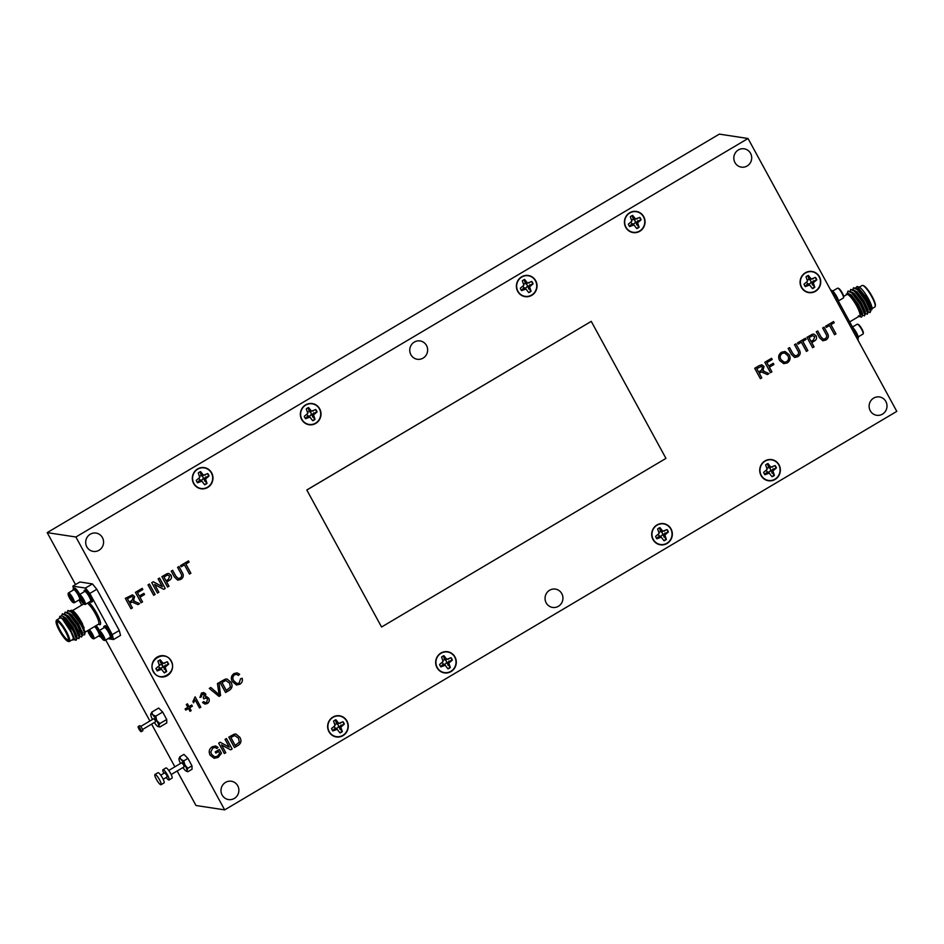<?xml version="1.0" encoding="UTF-8"?>
<svg xmlns="http://www.w3.org/2000/svg" width="944" height="944" viewBox="0 0 944 944"><rect width="100%" height="100%" fill="white"/><g stroke="black" fill="none" stroke-linecap="round" stroke-linejoin="round"><path stroke-width="1.42" d="M852.491 327.013L857.199 324.217A5.711 1.192 59.3 0 1 857.494 324.205L858.226 324.417A5.133 1.074 59.3 0 1 860.916 327.332A5.133 1.074 59.3 0 1 863.347 333.043L863.182 333.798A5.711 1.192 59.3 0 1 863.028 334.046L858.202 336.902M857.494 324.205A5.711 1.192 59.3 0 1 860.468 327.45A5.711 1.192 59.3 0 1 863.182 333.798M854.296 329.314A5.711 1.192 59.3 0 1 855.193 330.577A5.711 1.192 59.3 0 1 857.164 334.152M852.68 327.379A6.903 1.451 59.3 0 1 855.028 330.376A6.903 1.451 59.3 0 1 858.108 338.341L857.978 338.412M861.506 314.47L864.492 315.874L865.141 314.423L860.562 303.85L852.066 292.675L848.125 291.047M864.492 315.874L864.798 314.623L860.22 304.051L851.712 292.876L847.936 291.13L847.323 293.124M867.064 311.178L870.049 312.582L870.698 311.131L866.12 300.558L857.612 289.383L853.683 287.743M870.049 312.582L870.356 311.331L865.778 300.758L857.27 289.584L853.494 287.826L852.88 289.548M864.279 312.818L867.265 314.234L867.925 312.771L863.347 302.198L854.839 291.023L850.898 289.395M867.265 314.234L867.571 312.983L862.993 302.41L854.497 291.236L850.709 289.478L850.096 291.189M872.044 308.629L874.84 306.977A12.484 2.62 -120.7 0 0 875.182 306.434A12.484 2.62 -120.7 0 0 871.772 296.735A12.484 2.62 -120.7 0 0 862.733 285.454A12.484 2.62 -120.7 0 0 862.108 285.489L859.311 287.153M870.639 310.01L871.831 309.679L867.902 299.331L857.117 286.492L855.665 287.908M857.187 286.516L858.957 287.011A13.086 2.738 59.3 0 1 868.433 298.835A13.086 2.738 59.3 0 1 871.996 308.995L871.831 309.679M843.688 296.416L846.898 294.504A12.484 2.62 59.3 0 1 856.574 305.75A12.484 2.62 59.3 0 1 859.642 315.98L849.694 321.88M858.356 315.851L859.901 316.523A13.086 2.738 -120.7 0 0 856.727 305.773A13.086 2.738 -120.7 0 0 846.249 294.552A13.086 2.738 -120.7 0 0 846.202 294.917M846.367 294.068L848.573 293.608L857.943 305.266L862.356 315.886L861.412 317.137L859.901 316.523M862.733 285.454L863.512 285.666A11.894 2.49 59.3 0 1 872.114 296.416A11.894 2.49 59.3 0 1 875.359 305.655L875.182 306.434M838.673 301.679A6.903 1.451 -120.7 0 0 837.871 298.906A6.903 1.451 -120.7 0 0 834.331 292.852A6.903 1.451 -120.7 0 0 831.428 290.433L831.428 290.433M838.555 300.865L843.37 297.997A5.711 1.192 -120.7 0 0 843.523 297.761A5.711 1.192 -120.7 0 0 842.886 295.201A5.711 1.192 -120.7 0 0 837.835 288.168A5.711 1.192 -120.7 0 0 837.552 288.18L832.726 291.047M843.523 297.761L843.7 297.006A5.133 1.074 -120.7 0 0 843.122 294.705A5.133 1.074 -120.7 0 0 838.579 288.368L837.835 288.168M342.743 721.9A6.761 6.514 -81.3 0 1 343.97 724.154L338.861 726.786L342.011 731.388A6.761 6.514 -81.3 0 1 339.852 732.686M337.138 729.311L335.816 728.591L334.082 729.122L332.807 730.774A6.761 6.514 -81.3 0 1 331.568 728.52A6.95 6.691 98.7 0 0 332.866 730.939L337.138 729.311L339.982 732.922A6.95 6.691 98.7 0 0 342.318 731.541L340.808 727.14L344.312 724.142A6.95 6.691 98.7 0 0 343.002 721.747L338.743 723.364L335.899 719.753A6.95 6.691 98.7 0 0 333.562 721.133L335.073 725.535L331.556 728.532M334.955 724.496A2.183 2.1 -81.3 0 1 338.2 725.016A2.183 2.1 -81.3 0 1 337.397 727.989A2.183 2.1 -81.3 0 1 334.306 726.55M329.173 731.529A10.419 10.042 -81.3 0 1 333.02 717.322A10.419 10.042 -81.3 0 1 346.696 721.145A10.419 10.042 -81.3 0 1 342.861 735.352A10.419 10.042 -81.3 0 1 329.173 731.529M450.772 657.85A6.761 6.514 -81.3 0 1 451.987 660.104L446.89 662.735L450.028 667.337A6.761 6.514 -81.3 0 1 447.881 668.635M445.155 665.272L443.833 664.541L442.111 665.083L440.836 666.724A6.761 6.514 -81.3 0 1 439.597 664.47A6.95 6.691 98.7 0 0 440.895 666.889L445.155 665.272L447.999 668.871A6.95 6.691 98.7 0 0 450.335 667.491L448.825 663.089L452.341 660.104A6.95 6.691 98.7 0 0 451.031 657.697L446.76 659.313L443.916 655.702A6.95 6.691 98.7 0 0 441.58 657.095L443.09 661.484L439.585 664.482M442.972 660.458A2.183 2.1 -81.3 0 1 446.229 660.965A2.183 2.1 -81.3 0 1 445.415 663.939A2.183 2.1 -81.3 0 1 442.323 662.511M437.202 667.491A10.419 10.042 -81.3 0 1 441.037 653.272A10.419 10.042 -81.3 0 1 454.725 657.095A10.419 10.042 -81.3 0 1 450.878 671.314A10.419 10.042 -81.3 0 1 437.202 667.491M666.806 529.749A6.761 6.514 -81.3 0 1 668.033 532.015L662.924 534.634L666.075 539.248A6.761 6.514 -81.3 0 1 663.915 540.546M661.201 537.171L659.88 536.452L658.145 536.983L656.871 538.623A6.761 6.514 -81.3 0 1 655.632 536.381A6.95 6.691 98.7 0 0 656.93 538.788L661.201 537.171L664.045 540.782A6.95 6.691 98.7 0 0 666.381 539.39L664.871 535L668.376 532.003A6.95 6.691 98.7 0 0 667.066 529.596L662.806 531.212L659.962 527.613A6.95 6.691 98.7 0 0 657.626 528.994L659.136 533.395L655.62 536.381M659.018 532.357A2.183 2.1 -81.3 0 1 662.263 532.864A2.183 2.1 -81.3 0 1 661.461 535.85A2.183 2.1 -81.3 0 1 658.369 534.41M653.236 539.39A10.419 10.042 -81.3 0 1 657.083 525.171A10.419 10.042 -81.3 0 1 670.759 529.006A10.419 10.042 -81.3 0 1 666.924 543.213A10.419 10.042 -81.3 0 1 653.236 539.39M774.835 465.711A6.761 6.514 -81.3 0 1 776.051 467.964L770.953 470.596L774.092 475.198A6.761 6.514 -81.3 0 1 771.932 476.496M769.218 473.121L767.897 472.401L766.174 472.932L764.888 474.584A6.761 6.514 -81.3 0 1 763.661 472.33A6.95 6.691 98.7 0 0 764.959 474.749L769.218 473.121L772.062 476.732A6.95 6.691 98.7 0 0 774.399 475.351L772.888 470.95L776.405 467.953A6.95 6.691 98.7 0 0 775.095 465.557L770.823 467.174L767.979 463.563A6.95 6.691 98.7 0 0 765.643 464.944L767.153 469.345L763.649 472.342M767.035 468.307A2.183 2.1 -81.3 0 1 770.28 468.826A2.183 2.1 -81.3 0 1 769.478 471.799A2.183 2.1 -81.3 0 1 766.386 470.36M761.265 475.339A10.419 10.042 -81.3 0 1 765.1 461.132A10.419 10.042 -81.3 0 1 778.788 464.955A10.419 10.042 -81.3 0 1 774.941 479.163A10.419 10.042 -81.3 0 1 761.265 475.339M816.23 278.563A6.95 6.691 98.7 0 0 815.463 277.43L811.203 279.046L808.347 275.436A6.95 6.691 98.7 0 0 806.011 276.816L807.521 281.218L804.017 284.215A6.95 6.691 98.7 0 0 805.326 286.622L809.586 284.994L812.442 288.604A6.95 6.691 98.7 0 0 814.778 287.224L813.256 282.822L816.772 279.825A6.95 6.691 98.7 0 0 816.23 278.563M815.203 277.583A6.761 6.514 -81.3 0 1 816.418 279.837L811.321 282.468L814.46 287.07A6.761 6.514 -81.3 0 1 812.312 288.368M801.633 287.212A10.419 10.042 -81.3 0 1 805.48 273.005A10.419 10.042 -81.3 0 1 819.156 276.828A10.419 10.042 -81.3 0 1 815.309 291.047A10.419 10.042 -81.3 0 1 801.633 287.212M809.586 284.994L808.265 284.274L806.542 284.817L805.267 286.457A6.761 6.514 -81.3 0 1 804.028 284.203M806.754 282.244A2.183 2.1 98.7 0 0 809.846 283.672A2.183 2.1 98.7 0 0 810.66 280.698A2.183 2.1 98.7 0 0 807.403 280.179M639.525 217.545A6.761 6.514 -81.3 0 1 640.752 219.81L635.642 222.43L638.793 227.044A6.761 6.514 -81.3 0 1 636.634 228.342M633.92 224.967L632.598 224.247L630.863 224.778L629.589 226.418A6.761 6.514 -81.3 0 1 628.35 224.176A6.95 6.691 98.7 0 0 629.648 226.584L633.92 224.967L636.763 228.578A6.95 6.691 98.7 0 0 639.1 227.185L637.589 222.796L641.106 219.799A6.95 6.691 98.7 0 0 639.784 217.391L635.524 219.008L632.681 215.409A6.95 6.691 98.7 0 0 630.344 216.79L631.855 221.191L628.338 224.176M631.737 220.153A2.183 2.1 -81.3 0 1 634.982 220.66A2.183 2.1 -81.3 0 1 634.179 223.634A2.183 2.1 -81.3 0 1 631.088 222.206M625.955 227.185A10.419 10.042 -81.3 0 1 629.801 212.966A10.419 10.042 -81.3 0 1 643.478 216.79A10.419 10.042 -81.3 0 1 639.643 231.009A10.419 10.042 -81.3 0 1 625.955 227.185M531.507 281.595A6.761 6.514 -81.3 0 1 532.723 283.849L527.625 286.48L530.776 291.094A6.761 6.514 -81.3 0 1 528.616 292.392M525.891 289.017L524.581 288.286L522.846 288.829L521.572 290.469A6.761 6.514 -81.3 0 1 520.333 288.215A6.95 6.691 98.7 0 0 521.631 290.634L525.891 289.017L528.746 292.616A6.95 6.691 98.7 0 0 531.083 291.236L529.56 286.834L533.077 283.849A6.95 6.691 98.7 0 0 531.767 281.442L527.507 283.058L524.652 279.448A6.95 6.691 98.7 0 0 522.315 280.84L523.837 285.23L520.321 288.227M523.719 284.203A2.183 2.1 -81.3 0 1 526.964 284.71A2.183 2.1 -81.3 0 1 526.162 287.684A2.183 2.1 -81.3 0 1 523.07 286.256M517.937 291.236A10.419 10.042 -81.3 0 1 521.784 277.017A10.419 10.042 -81.3 0 1 535.46 280.84A10.419 10.042 -81.3 0 1 531.614 295.059A10.419 10.042 -81.3 0 1 517.937 291.236M315.473 409.684A6.761 6.514 -81.3 0 1 316.688 411.95L311.591 414.569L314.73 419.183A6.761 6.514 -81.3 0 1 312.57 420.481M309.856 417.106L308.535 416.387L306.8 416.918L305.526 418.558A6.761 6.514 -81.3 0 1 304.287 416.316A6.95 6.691 98.7 0 0 305.596 418.723L309.856 417.106L312.7 420.717A6.95 6.691 98.7 0 0 315.036 419.325L313.526 414.935L317.042 411.938A6.95 6.691 98.7 0 0 315.721 409.531L311.461 411.159L308.617 407.548A6.95 6.691 98.7 0 0 306.281 408.929L307.791 413.33L304.275 416.328M307.673 412.292A2.183 2.1 -81.3 0 1 310.918 412.799A2.183 2.1 -81.3 0 1 310.116 415.785A2.183 2.1 -81.3 0 1 307.024 414.345M301.903 419.325A10.419 10.042 -81.3 0 1 305.738 405.106A10.419 10.042 -81.3 0 1 319.426 408.941A10.419 10.042 -81.3 0 1 315.579 423.148A10.419 10.042 -81.3 0 1 301.903 419.325M207.444 473.735A6.761 6.514 -81.3 0 1 208.671 476L203.562 478.62L206.712 483.234A6.761 6.514 -81.3 0 1 204.553 484.532M201.827 481.157L204.683 484.768A6.95 6.691 98.7 0 0 207.019 483.375L205.509 478.986L209.013 475.988A6.95 6.691 98.7 0 0 207.704 473.581L203.444 475.198L200.588 471.599A6.95 6.691 98.7 0 0 198.252 472.979L199.774 477.381L196.258 480.366A6.95 6.691 98.7 0 0 197.567 482.773L201.827 481.157L200.517 480.437L198.783 480.968L197.508 482.608A6.761 6.514 -81.3 0 1 196.269 480.366M199.656 476.342A2.183 2.1 -81.3 0 1 202.901 476.85A2.183 2.1 -81.3 0 1 202.099 479.823A2.183 2.1 -81.3 0 1 199.007 478.396M193.874 483.375A10.419 10.042 -81.3 0 1 197.721 469.156A10.419 10.042 -81.3 0 1 211.397 472.979A10.419 10.042 -81.3 0 1 207.55 487.198A10.419 10.042 -81.3 0 1 193.874 483.375M167.053 661.85L168.315 664.151L163.218 666.771L166.356 671.385L164.126 672.706M161.483 669.308L164.327 672.919L166.663 671.526L165.153 667.137L168.669 664.139L167.348 661.732L163.088 663.349L160.244 659.75L157.908 661.13L159.418 665.532L155.902 668.517L157.223 670.924L161.483 669.308L160.161 668.588L158.439 669.119L157.152 670.759L155.902 668.458M159.3 664.493L162.545 665.001C162.651 668.163 161.436 668.895 158.875 667.184L158.651 666.547M153.53 671.526C146.639 660.21 165.247 649.177 171.053 661.13C177.932 672.447 159.324 683.48 153.53 671.526M153.282 671.668A10.703 10.313 98.7 0 0 170.758 672.34A10.703 10.313 98.7 0 0 163.902 655.75A10.703 10.313 98.7 0 0 153.282 671.668M159.89 676.765A10.703 10.313 98.7 0 0 161.684 676.73M801.409 287.389A10.703 10.313 98.7 0 0 818.885 288.062A10.703 10.313 98.7 0 0 812.029 271.471A10.703 10.313 98.7 0 0 801.409 287.389M808.017 292.475A10.703 10.313 98.7 0 0 809.952 292.428M454.984 656.977A10.703 10.313 -81.3 0 1 444.364 672.895A10.703 10.313 -81.3 0 1 437.509 656.304A10.703 10.313 -81.3 0 1 454.984 656.977M445.521 672.694A10.703 10.313 -81.3 0 1 443.586 672.742M671.019 528.888A10.703 10.313 -81.3 0 1 660.411 544.806A10.703 10.313 -81.3 0 1 653.543 528.203A10.703 10.313 -81.3 0 1 671.019 528.888M661.567 544.594A10.703 10.313 -81.3 0 1 659.62 544.653M779.036 464.837A10.703 10.313 -81.3 0 1 768.428 480.756A10.703 10.313 -81.3 0 1 761.572 464.165A10.703 10.313 -81.3 0 1 779.036 464.837M769.584 480.555A10.703 10.313 -81.3 0 1 767.649 480.602M346.955 721.027A10.703 10.313 -81.3 0 1 336.347 736.945A10.703 10.313 -81.3 0 1 329.48 720.355A10.703 10.313 -81.3 0 1 346.955 721.027M337.504 736.745A10.703 10.313 -81.3 0 1 335.568 736.792M301.679 419.49A10.703 10.313 98.7 0 0 319.155 420.174A10.703 10.313 98.7 0 0 312.287 403.572A10.703 10.313 98.7 0 0 301.679 419.49M308.287 424.588A10.703 10.313 98.7 0 0 310.222 424.54M193.65 483.54A10.703 10.313 98.7 0 0 211.126 484.213A10.703 10.313 98.7 0 0 204.27 467.622A10.703 10.313 98.7 0 0 193.65 483.54M200.258 488.638A10.703 10.313 98.7 0 0 202.205 488.579M546.198 602.897A9.275 8.944 98.7 0 0 561.338 603.476A9.275 8.944 98.7 0 0 555.402 589.103A9.275 8.944 98.7 0 0 546.198 602.897M410.9 354.732A9.275 8.944 98.7 0 0 426.039 355.322A9.275 8.944 98.7 0 0 420.092 340.937A9.275 8.944 98.7 0 0 410.9 354.732M222.135 795.037A9.275 8.944 98.7 0 0 237.274 795.627A9.275 8.944 98.7 0 0 231.339 781.243A9.275 8.944 98.7 0 0 222.135 795.037M870.262 410.746A9.275 8.944 98.7 0 0 885.401 411.336A9.275 8.944 98.7 0 0 879.454 396.952A9.275 8.944 98.7 0 0 870.262 410.746M734.963 162.592A9.275 8.944 98.7 0 0 750.102 163.182A9.275 8.944 98.7 0 0 744.155 148.798A9.275 8.944 98.7 0 0 734.963 162.592M86.836 546.871A9.275 8.944 98.7 0 0 101.976 547.461A9.275 8.944 98.7 0 0 96.028 533.077A9.275 8.944 98.7 0 0 86.836 546.871M517.713 291.401A10.703 10.313 98.7 0 0 535.189 292.074A10.703 10.313 98.7 0 0 528.333 275.483A10.703 10.313 98.7 0 0 517.713 291.401M524.321 296.487A10.703 10.313 98.7 0 0 526.268 296.44M625.742 227.351A10.703 10.313 98.7 0 0 643.206 228.023A10.703 10.313 98.7 0 0 636.35 211.432A10.703 10.313 98.7 0 0 625.742 227.351M632.35 232.448A10.703 10.313 98.7 0 0 634.285 232.389M70.127 595.865L69.018 595.334L69.75 597.611L71.602 600.408A3.434 0.72 59.3 0 1 70.647 599.145A3.434 0.72 59.3 0 1 69.75 597.611A3.434 0.72 59.3 0 1 69.018 595.334A3.434 0.72 59.3 0 1 69.29 595.168A3.434 0.72 59.3 0 1 70.127 595.865A3.434 0.72 59.3 0 1 71.968 598.661A3.434 0.72 59.3 0 1 72.712 600.927A3.434 0.72 59.3 0 1 72.712 600.939A3.434 0.72 59.3 0 1 71.602 600.408L72.712 600.927M71.189 596.62A5.133 1.074 59.3 0 1 73.219 602.567A5.133 1.074 59.3 0 1 70.54 599.641A5.133 1.074 59.3 0 1 68.11 593.941A5.133 1.074 59.3 0 1 71.189 596.62M68.11 593.941L68.275 593.186A5.711 1.192 59.3 0 1 68.428 592.938A5.711 1.192 59.3 0 1 71.709 596.171A5.711 1.192 59.3 0 1 74.257 602.756A5.711 1.192 59.3 0 1 73.962 602.779L73.219 602.567M68.428 592.938L73.715 589.811A5.711 1.192 59.3 0 1 73.998 589.788A5.711 1.192 59.3 0 1 76.983 593.033A5.711 1.192 59.3 0 1 79.685 599.369A5.711 1.192 59.3 0 1 79.685 599.381A5.711 1.192 59.3 0 1 79.532 599.629L74.257 602.756M79.685 599.381L79.78 599.003A5.428 1.133 -120.7 0 0 79.78 599.003A5.428 1.133 -120.7 0 0 79.78 598.992A5.428 1.133 -120.7 0 0 79.591 597.717M79.261 596.809A5.428 1.133 -120.7 0 0 74.375 589.894A5.428 1.133 -120.7 0 0 74.21 589.882M73.254 590.083A6.903 1.451 59.3 0 1 73.349 588.643L74.352 588.053A6.903 1.451 59.3 0 1 78.305 591.947A6.903 1.451 59.3 0 1 79.768 594.413M73.349 588.643A6.903 1.451 59.3 0 1 77.302 592.549A6.903 1.451 59.3 0 1 79.095 595.629A5.133 1.074 -120.7 0 0 79.674 597.918A5.133 1.074 -120.7 0 0 84.217 604.243A5.133 1.074 -120.7 0 0 84.04 601.706A5.133 1.074 -120.7 0 0 81.113 596.82A5.133 1.074 -120.7 0 0 79.107 595.617L79.272 594.862A5.711 1.192 -120.7 0 1 79.426 594.614L84.712 591.487A5.711 1.192 -120.7 0 1 84.995 591.463A5.711 1.192 -120.7 0 1 85.703 591.923A5.711 1.192 -120.7 0 1 90.046 598.496A5.711 1.192 -120.7 0 1 90.683 601.057A5.711 1.192 -120.7 0 1 90.53 601.304L85.255 604.431A5.711 1.192 -120.7 0 0 84.759 601.635A5.711 1.192 -120.7 0 0 81.833 596.62A5.711 1.192 -120.7 0 0 79.426 594.614M80.594 599.759A6.903 1.451 59.3 0 1 80.382 600.514A6.903 1.451 59.3 0 1 79.072 599.9M65.62 631.524A11.894 2.49 -120.7 0 0 56.097 621.329A11.894 2.49 -120.7 0 0 59.342 630.568A11.894 2.49 -120.7 0 0 67.944 641.306A11.894 2.49 -120.7 0 0 65.62 631.524M56.097 621.329L56.274 620.55A12.484 2.62 59.3 0 1 56.616 620.007A12.484 2.62 59.3 0 1 66.281 631.253A12.484 2.62 59.3 0 1 69.349 641.495A12.484 2.62 59.3 0 1 68.723 641.531L67.944 641.306M65.431 631.501A11.175 2.348 59.3 0 1 68.487 640.185A11.175 2.348 59.3 0 1 59.531 630.592A11.175 2.348 59.3 0 1 57.348 621.4A11.175 2.348 59.3 0 1 65.431 631.501M57.773 621.577A10.585 2.218 -120.7 0 0 57.584 621.648A10.585 2.218 -120.7 0 0 60.18 630.321A10.585 2.218 -120.7 0 0 68.381 639.855A10.585 2.218 -120.7 0 0 68.534 639.713M71.449 610.237L72.169 610.449A13.086 2.738 59.3 0 1 81.644 622.261A13.086 2.738 59.3 0 1 82.565 624.043L71.449 610.237L70.21 610.768M72.263 615.571A12.484 2.62 -120.7 0 0 72.653 616.574M59.85 616.326L62.162 615.877L67.791 621.754A14.868 3.115 59.3 0 1 71.909 628.385A14.868 3.115 59.3 0 1 73.585 631.678L71.567 628.527C69.006 624.562 63.755 618.827 62.033 618.355A13.086 2.738 -120.7 0 0 59.46 617.99A13.086 2.738 -120.7 0 0 59.413 618.355M72.145 639.831A13.086 2.738 -120.7 0 0 72.487 639.961A13.086 2.738 -120.7 0 0 72.086 633.601L73.868 638.994L72.487 639.961M69.349 641.495L72.853 639.418A12.484 2.62 -120.7 0 0 69.785 629.176A12.484 2.62 -120.7 0 0 60.109 617.931L56.616 620.007M67.236 612.29L67.85 610.579L71.626 612.337L80.134 623.512C82.989 628.468 84.523 632.055 84.724 634.285A14.868 3.115 -120.7 0 0 82.529 627.052C85.349 632.598 85.762 634.533 83.768 632.858M68.652 616.939L68.393 616.161M68.039 610.497L71.98 612.125L82.529 627.052M67.791 621.754L72.145 628.244L76.724 638.817L76.075 640.268L73.88 639.147M61.679 615.618L62.292 613.871L66.068 615.63L74.576 626.804L79.154 637.377L78.848 638.628L75.862 637.212M62.481 613.789L66.422 615.429L74.93 626.592L79.497 637.165L78.848 638.628M64.452 613.942L65.077 612.231L68.853 613.989L77.361 625.152L81.927 635.725L81.621 636.976L78.635 635.572M65.254 612.149L69.195 613.777L77.703 624.952L82.281 635.524L81.621 636.976M73.585 631.678L76.381 639.029L76.075 640.268M76.216 640.126L74.116 638.828M98.731 635.937A6.903 1.451 -120.7 0 0 100.029 636.551A6.903 1.451 -120.7 0 0 100.241 635.808M87.768 630.568A5.133 1.074 -120.7 0 0 88.335 632.279A5.133 1.074 -120.7 0 0 92.878 638.604L93.621 638.817A5.711 1.192 -120.7 0 0 93.904 638.805A5.711 1.192 -120.7 0 0 93.421 635.996A5.711 1.192 -120.7 0 0 89.338 629.648M93.904 638.805L99.191 635.666A5.711 1.192 -120.7 0 0 99.332 635.418A5.711 1.192 -120.7 0 0 98.695 632.858A5.711 1.192 -120.7 0 0 94.612 626.509M92.878 638.604A5.133 1.074 -120.7 0 0 92.701 636.067A5.133 1.074 -120.7 0 0 88.665 630.037M89.055 632.905A3.434 0.72 -120.7 0 0 89.822 634.427L88.677 631.725L89.361 631.477A3.434 0.72 -120.7 0 0 88.937 631.206A3.434 0.72 -120.7 0 0 88.677 631.725A3.434 0.72 -120.7 0 0 89.055 632.905M103.899 627.795A6.903 1.451 59.3 0 1 103.993 626.356L104.996 625.766A6.903 1.451 59.3 0 1 108.949 629.672A6.903 1.451 59.3 0 1 112.029 637.637L111.026 638.227A6.903 1.451 59.3 0 1 109.728 637.613M103.993 626.356A6.903 1.451 59.3 0 1 107.946 630.262A6.903 1.451 59.3 0 1 111.026 638.227M95.167 626.191A6.903 1.451 -120.7 0 1 98.742 631.678A5.133 1.074 59.3 0 1 101.834 634.333A5.133 1.074 59.3 0 1 103.864 640.28A5.133 1.074 59.3 0 1 101.185 637.365A5.133 1.074 59.3 0 1 98.754 631.654L98.919 630.899A5.711 1.192 59.3 0 1 99.073 630.651L104.359 627.524A5.711 1.192 59.3 0 1 104.642 627.512A5.711 1.192 59.3 0 1 107.628 630.757A5.711 1.192 59.3 0 1 110.342 637.094A5.711 1.192 59.3 0 1 110.33 637.094L110.424 636.728A5.428 1.133 -120.7 0 0 110.424 636.728A5.428 1.133 -120.7 0 0 110.424 636.716A5.428 1.133 -120.7 0 0 108.477 631.701A5.428 1.133 -120.7 0 0 105.02 627.607A5.428 1.133 -120.7 0 0 104.855 627.595M110.33 637.094A5.711 1.192 59.3 0 1 110.177 637.342L104.902 640.48A5.711 1.192 59.3 0 1 104.607 640.492L103.864 640.28M99.073 630.651A5.711 1.192 59.3 0 1 102.353 633.884A5.711 1.192 59.3 0 1 104.902 640.48M100.772 633.577L99.663 633.046A3.434 0.72 59.3 0 1 99.934 632.893A3.434 0.72 59.3 0 1 100.772 633.577A3.434 0.72 59.3 0 1 101.728 634.84A3.434 0.72 59.3 0 1 102.625 636.374A3.434 0.72 59.3 0 1 103.356 638.651L103.356 638.651A3.434 0.72 59.3 0 1 102.247 638.12L103.356 638.651M90.069 601.576A6.903 1.451 -120.7 0 0 91.379 602.189L92.382 601.588A6.903 1.451 -120.7 0 0 91.792 598.201A6.903 1.451 -120.7 0 0 88.252 592.148A6.903 1.451 -120.7 0 0 85.338 589.729L84.346 590.319A6.903 1.451 -120.7 0 0 84.252 591.758M91.379 602.189A6.903 1.451 -120.7 0 0 90.789 598.803A6.903 1.451 -120.7 0 0 87.249 592.738A6.903 1.451 -120.7 0 0 84.346 590.319M85.208 591.558A5.428 1.133 59.3 0 1 85.373 591.569A5.428 1.133 59.3 0 1 86.046 591.994A5.428 1.133 59.3 0 1 89.302 596.49A5.428 1.133 59.3 0 1 90.777 600.679A5.428 1.133 59.3 0 1 90.707 600.844M83.697 602.248L83.013 602.508A3.434 0.72 -120.7 0 0 83.697 602.614A3.434 0.72 -120.7 0 0 83.697 602.248A3.434 0.72 -120.7 0 0 83.32 601.08A3.434 0.72 -120.7 0 0 82.553 599.558A3.434 0.72 -120.7 0 0 80.712 597.115A3.434 0.72 -120.7 0 0 80.287 596.844A3.434 0.72 -120.7 0 0 80.016 597.363L80.712 597.115M141.234 731.671L142.745 730.774A2.974 0.625 -120.7 0 0 142.013 728.343A2.974 0.625 -120.7 0 0 139.712 725.665L138.202 726.55A2.974 0.625 -120.7 0 0 138.933 728.992A2.974 0.625 -120.7 0 0 141.234 731.671A2.974 0.625 -120.7 0 0 140.503 729.228A2.974 0.625 -120.7 0 0 138.202 726.55M142.568 729.5L155.63 721.747L155.194 720.284L153.813 718.679L140.739 726.432M163.182 779.284L167.194 776.9L166.616 774.953L164.775 772.806L160.751 775.189M161.023 784.712L164.02 782.93A5.947 1.251 -120.7 0 0 162.557 778.057A5.947 1.251 -120.7 0 0 157.955 772.699L154.958 774.481A5.947 1.251 -120.7 0 0 156.409 779.355A5.947 1.251 -120.7 0 0 161.023 784.712A5.947 1.251 -120.7 0 0 159.56 779.838A5.947 1.251 -120.7 0 0 154.958 774.481M166.215 777.478A5.947 1.251 -120.7 0 0 169.023 779.968L172.02 778.186A5.947 1.251 -120.7 0 0 170.557 773.313A5.947 1.251 -120.7 0 0 165.955 767.956L162.958 769.738A5.947 1.251 -120.7 0 0 163.796 773.384M169.023 779.968A5.947 1.251 -120.7 0 0 167.56 775.095A5.947 1.251 -120.7 0 0 162.958 769.738M171.183 774.54L184.198 766.811L183.62 764.864L181.779 762.728L168.752 770.446M748.026 138.497L75.898 537.006L224.672 809.881L896.8 411.372L748.026 138.497L719.328 134.119L47.2 532.628L75.52 584.572M75.898 537.006L47.2 532.628M105.728 639.985L149.895 721.004M151.606 724.131L174.876 766.811M177.153 770.988L195.974 805.503L224.672 809.881M186.534 771.213L187.856 771.72L192.045 769.242L191.974 765.82L187.927 758.386L183.938 754.374L179.749 756.852L178.971 759.047A7.434 1.558 -120.7 0 0 180.505 763.472M107.911 638.687L113.504 639.536L112.265 634.628L89.81 593.446L85.432 588.053L92.441 583.911L79.874 581.988L72.865 586.141L73.479 588.56M92.441 583.911L96.819 589.292L89.81 593.446M112.265 634.628L119.274 630.486L96.819 589.292M119.274 630.486L120.513 635.395L113.504 639.536M154.332 722.514A7.434 1.558 -120.7 0 0 156.787 725.641A7.434 1.558 -120.7 0 0 158.214 726.644L159.925 726.963L166.781 722.903L166.722 719.481L162.663 712.047L158.675 708.035L151.831 712.095L150.71 714.49A7.434 1.558 -120.7 0 0 152.515 719.446M182.935 767.566A7.434 1.558 -120.7 0 0 185.048 770.198A7.434 1.558 -120.7 0 0 186.31 771.154A7.434 1.558 -120.7 0 0 187.006 770.493A7.434 1.558 -120.7 0 0 184.953 765.065A7.434 1.558 -120.7 0 0 180.929 759.342A7.434 1.558 -120.7 0 0 178.982 758.787A7.434 1.558 -120.7 0 0 178.971 759.047M187.856 771.72L187.006 770.493L187.785 768.31L184.953 765.065L183.738 760.876L180.929 759.342L179.749 756.852M183.738 760.876L187.927 758.386M187.785 768.31L191.974 765.82M158.214 726.644A7.434 1.558 -120.7 0 0 158.745 725.936A7.434 1.558 -120.7 0 0 156.692 720.508A7.434 1.558 -120.7 0 0 152.668 714.785A7.434 1.558 -120.7 0 0 150.757 714.065A7.434 1.558 -120.7 0 0 150.71 714.49M159.925 726.963L158.745 725.936L159.866 723.541L156.692 720.508L155.819 716.118L152.668 714.785L151.831 712.095M155.819 716.118L162.663 712.047M159.866 723.541L166.722 719.481M82.411 599.322L81.172 600.065A3.434 0.72 -120.7 0 0 83.013 602.508L83.674 602.107M81.172 600.065L80.016 597.363A3.434 0.72 -120.7 0 0 81.172 600.065L83.013 602.508M84.217 604.243L84.96 604.455A5.711 1.192 -120.7 0 0 85.255 604.431M103.156 637.589L102.247 638.12A3.434 0.72 59.3 0 1 100.394 635.324L102.247 638.12M101.586 634.628L100.394 635.324A3.434 0.72 59.3 0 1 99.663 633.046L100.394 635.324M78.966 599.971L81.762 605.092M100.052 636.539L101.409 637.696M85.432 588.053L72.865 586.141M99.415 630.45A6.903 1.451 -120.7 0 0 96.158 625.589M91.061 633.684L89.822 634.427A3.434 0.72 -120.7 0 0 91.662 636.87L89.822 634.427M92.323 636.468L91.662 636.87A3.434 0.72 -120.7 0 0 92.359 636.976A3.434 0.72 -120.7 0 0 92.347 636.622L91.662 636.87M92.347 636.622A3.434 0.72 -120.7 0 0 91.202 633.92A3.434 0.72 -120.7 0 0 89.361 631.477M94.766 626.427A5.428 1.133 59.3 0 1 98.919 632.846M99.25 633.766A5.428 1.133 59.3 0 1 99.427 635.052A5.428 1.133 59.3 0 1 99.356 635.206M62.033 618.355L72.086 633.601M82.199 631.666A13.086 2.738 59.3 0 1 81.573 631.04M82.565 624.043L84.795 632.574M81.408 630.604A12.484 2.62 -120.7 0 0 82.069 631.265M71.331 611.57L73.608 613.081L80.96 622.603L84.936 631.607L84.724 634.285M81.42 633.92L83.143 634.982L84.677 634.734M64.676 621.329L70.186 628.987L74.175 637.991L73.585 639.253M62.717 616.22L65.62 617.813L72.971 627.335L76.948 636.339L76.37 637.601M65.502 614.579L68.405 616.172L75.744 625.683L79.733 634.698L79.143 635.961M68.275 612.927L71.178 614.52L78.529 624.043L82.506 633.046L82.211 634.132M78.482 630.887L77.113 628.964M70.977 611.287L73.962 612.868L81.302 622.391L84.169 627.89M69.844 629.188L73.868 638.994M62.162 615.877L65.278 618.025L72.617 627.536L76.606 636.551L76.735 638.982M64.723 614.096L68.051 616.373L75.402 625.896L79.379 634.899L79.508 637.33M67.496 612.444L70.835 614.721L78.175 624.244L82.163 633.247L82.293 635.69M79.036 632.209L78.14 631.099M70.942 596.903L69.75 597.611M72.511 599.865L71.602 600.408M835.971 333.869L834.543 334.719L829.528 325.515L826.283 327.426L825.622 326.235L833.54 321.538L834.189 322.742L830.944 324.665L835.971 333.869L834.531 334.707M814.058 346.861L812.631 347.711L806.955 337.303L812.229 334.306L813.846 334.082L816.112 335.84C817.091 338.153 816.466 339.911 814.212 341.126L811.734 342.589L814.058 346.861L812.619 347.699M797.739 350.602L794.506 344.678L795.934 343.84L799.202 349.823C800.901 352.608 800.441 354.897 797.822 356.667L794.695 357.481L791.426 354.437L788.157 348.442L789.585 347.604L792.807 353.528L795.155 355.841L796.984 355.404C798.801 354.153 799.061 352.549 797.739 350.602M771.921 371.853L770.493 372.703L764.817 362.284L771.555 358.283L772.216 359.487L766.894 362.638L768.723 365.977L773.254 363.287L773.915 364.49L769.372 367.181L771.921 371.853L770.481 372.679M191.172 710.631L190.004 711.316L188.481 708.519L185.756 710.136L185.107 708.932L187.821 707.316L186.298 704.519L187.467 703.823L188.989 706.619L191.715 705.015L192.375 706.206L189.65 707.823L191.172 710.631L190.004 711.304M180.8 573.279L177.578 567.356L178.994 566.506L182.263 572.501C183.962 575.285 183.502 577.575 180.882 579.345L177.755 580.159L174.487 577.114L171.218 571.12L172.646 570.282L175.879 576.194L178.215 578.519L180.044 578.082C181.873 576.831 182.121 575.226 180.8 573.279M158.875 592.218L157.447 593.068L151.772 582.649L153.282 581.764L162.356 586.661L158.12 578.884L159.548 578.047L165.224 588.454L163.725 589.351L154.639 584.454L158.875 592.218L157.436 593.044M142.532 601.906L141.104 602.756L135.429 592.336L142.178 588.348L142.827 589.54L137.517 592.69L139.334 596.03L143.877 593.339L144.526 594.543L139.983 597.233L142.532 601.906L141.104 602.732M238.1 745.418L234.478 747.565L228.802 737.146L234.124 734.184L236 734.066L239.906 737.382C241.735 740.698 241.133 743.376 238.1 745.418L234.466 747.542M235.906 734.043L239.906 737.382C241.699 740.698 241.098 743.376 238.065 745.406M218.607 751.495L215.881 753.111L215.22 751.908L219.374 749.442L221.474 753.3L218.182 757.395L214.158 758.303L210.134 755.165C208.435 751.707 209.131 748.922 212.247 746.787L215.61 745.961L218.04 747.412L216.919 748.521L215.161 747.471L212.872 748.002L210.783 751.967L211.539 754.268L214.642 756.876L217.403 756.262L219.681 753.465L218.607 751.495L215.869 753.088M229.191 690.383L225.569 692.53L219.893 682.123L225.227 679.161L227.103 679.031L231.009 682.347C232.838 685.674 232.236 688.353 229.191 690.383L225.569 692.507M227.067 679.031L231.009 682.347C232.802 685.663 232.2 688.341 229.168 690.383M206.795 696.755L208.789 698.312C209.698 700.483 209.179 702.23 207.243 703.551L204.919 704.071L202.523 702.489L203.751 701.581L205.32 702.643L206.665 702.336L207.527 699.079L205.993 697.946L203.81 698.902L203.29 697.616L204.506 694.808L202.158 694.229L201.332 696.837L199.963 697.474L201.461 693.049L203.762 692.554L205.78 693.993L205.532 696.873L206.807 696.755L208.825 698.312C209.733 700.483 209.214 702.242 207.267 703.563L204.907 704.071M132.03 601.989L129.847 603.228L132.396 607.901L130.992 608.75L125.316 598.343L132.443 594.862L134.626 596.537L133.47 600.915L139.606 603.641L137.966 604.608L132.066 602.001L129.871 603.228L132.42 607.901L130.992 608.727M132.431 594.862L134.603 596.525L133.446 600.915L139.606 603.641L137.954 604.597M220.577 695.492L219.032 696.412L209.273 688.412L210.819 687.503L219.114 694.678L217.439 683.574L218.984 682.665L220.577 695.492L219.02 696.401M239.139 683.078L240.555 678.783L242.171 678.276C242.809 680.813 242.065 682.795 239.929 684.199L236.531 685.025L232.283 681.556C230.607 678.323 231.209 675.644 234.077 673.532L237.074 672.86L239.623 674.252L238.372 675.408L236.519 674.346L234.667 674.771C232.649 676.376 232.33 678.358 233.711 680.707L236.909 683.539L239.139 683.078M225.781 752.71L224.365 753.56L218.689 743.14L220.188 742.255L229.274 747.152L225.038 739.376L226.466 738.527L232.141 748.946L230.631 749.843L221.545 744.946L225.781 752.71L224.353 753.536M761.808 377.848L760.38 378.697L754.704 368.278L759.094 365.682L761.832 364.809L764.015 366.473L762.858 370.862L768.994 373.588L767.354 374.556L761.454 371.936L759.259 373.175L761.808 377.848L760.368 378.674M761.808 364.809L763.979 366.473L762.823 370.862L768.994 373.588M761.419 371.936L759.259 373.175M149.412 584.053L155.087 594.449L153.683 595.298L148.007 584.879L149.435 584.041L155.111 594.449L153.683 595.275M168.764 573.445L171.006 575.191C171.997 577.504 171.36 579.262 169.106 580.477L166.628 581.952L168.952 586.224L167.56 587.074L161.884 576.654L167.147 573.669L168.775 573.445L171.041 575.191C172.02 577.504 171.395 579.274 169.141 580.477L166.663 581.952L168.988 586.224L167.548 587.05M190.9 573.232L189.473 574.082L184.446 564.866L181.213 566.789L180.552 565.586L188.47 560.901L189.119 562.093L185.874 564.016L190.9 573.232L189.461 574.058M195.137 696.802L200.812 707.209L199.514 707.976L195.089 699.87L193.591 702.784L192.918 701.557L195.137 696.802L200.812 707.209M787.296 362.909L783.756 363.652L779.661 360.561C777.903 357.198 778.505 354.425 781.479 352.23L785.019 351.487L789.184 354.743C790.836 358.047 790.211 360.773 787.296 362.909L783.744 363.652M805.374 338.235L806.023 339.415L802.778 341.339L807.804 350.554L806.412 351.404L801.385 342.188L798.152 344.112L797.491 342.908L805.397 338.223L806.058 339.427L802.813 341.35L807.84 350.554L806.4 351.38M825.87 333.916L822.649 327.993L824.077 327.155L827.333 333.138C829.033 335.934 828.572 338.212 825.953 339.993L822.838 340.796L819.557 337.751L816.289 331.769L817.716 330.919L820.95 336.843L823.286 339.167L825.115 338.719C826.944 337.468 827.192 335.863 825.87 333.916M306.8 489.983L381.565 627.017L665.957 458.395L591.251 321.373L306.8 489.983L381.565 627.017M164.811 656.222A10.703 10.313 98.7 0 0 163.111 655.667M338.778 715.694A10.703 10.313 -81.3 0 1 340.359 716.213M446.807 651.643A10.703 10.313 -81.3 0 1 448.376 652.162M662.841 523.554A10.703 10.313 -81.3 0 1 664.423 524.062M770.859 459.504A10.703 10.313 -81.3 0 1 772.44 460.023M812.808 271.896A10.703 10.313 98.7 0 0 811.238 271.376M637.141 211.857A10.703 10.313 98.7 0 0 635.56 211.35M529.124 275.908A10.703 10.313 98.7 0 0 527.543 275.388M313.078 403.997A10.703 10.313 98.7 0 0 311.496 403.489M205.06 468.047A10.703 10.313 98.7 0 0 203.479 467.54M157.86 661.225L160.244 659.75M160.091 659.903L160.315 662.157L161.518 662.086M160.315 662.157L161.495 663.632L163.088 663.349M161.495 663.632L165.07 663.089M158.439 669.119L159.501 669.579M165.212 665.095L166.392 665.485M163.218 666.771L165.153 667.137M164.126 669.143L165.389 669.19M198.275 473.015A6.761 6.514 -81.3 0 1 200.447 471.74L200.588 471.599M200.447 471.74L200.671 474.006L201.874 473.935M200.671 474.006L201.851 475.481L203.444 475.198M201.851 475.481L205.426 474.938M198.783 480.968L199.845 481.428M205.568 476.944L206.736 477.334M203.562 478.62L205.509 478.986M204.47 480.992L205.745 481.039M306.293 408.964A6.761 6.514 -81.3 0 1 308.464 407.702L308.617 407.548M308.464 407.702L308.688 409.956L309.892 409.897M308.688 409.956L309.868 411.431L311.461 411.159M309.868 411.431L313.443 410.888M306.8 416.918L307.874 417.378M313.585 412.894L314.765 413.295M311.591 414.569L313.526 414.935M312.499 416.941L313.762 416.988M522.339 280.875A6.761 6.514 -81.3 0 1 524.51 279.601L524.652 279.448M524.51 279.601L524.734 281.867L525.938 281.796M524.734 281.867L525.914 283.342L527.507 283.058M525.914 283.342L529.49 282.787M522.846 288.829L523.908 289.277M529.631 284.805L530.799 285.194M527.625 286.48L529.56 286.834M528.534 288.852L529.808 288.888M630.356 216.825A6.761 6.514 -81.3 0 1 632.527 215.551L632.681 215.409M632.527 215.551L632.751 217.816L633.955 217.745M632.751 217.816L633.931 219.291L635.524 219.008M633.931 219.291L637.507 218.748M630.863 224.778L631.925 225.238M637.648 220.754L638.817 221.144M635.642 222.43L637.589 222.796M636.563 224.802L637.825 224.849M806.034 276.852A6.761 6.514 -81.3 0 1 808.206 275.589L808.418 277.843L809.61 279.33L813.185 278.775M808.418 277.843L809.622 277.784M809.61 279.33L811.203 279.046M806.542 284.817L807.604 285.265M813.327 280.793L814.495 281.182M811.321 282.468L813.256 282.822M812.229 284.828L813.492 284.876M765.655 464.979A6.761 6.514 -81.3 0 1 767.826 463.716L767.979 463.563M767.826 463.716L768.05 465.97L769.254 465.911M768.05 465.97L769.242 467.457L770.823 467.174M769.242 467.457L772.817 466.902M766.174 472.932L767.236 473.392M772.947 468.92L774.127 469.31M770.953 470.596L772.888 470.95M771.862 472.956L773.124 473.003M657.638 529.029A6.761 6.514 -81.3 0 1 659.809 527.767L659.962 527.613M659.809 527.767L660.033 530.021L661.237 529.95M660.033 530.021L661.213 531.496L662.806 531.212M661.213 531.496L664.788 530.953M658.145 536.983L659.207 537.443M664.93 532.959L666.098 533.36M662.924 534.634L664.871 535M663.844 537.006L665.107 537.053M441.603 657.13A6.761 6.514 -81.3 0 1 443.774 655.856L443.916 655.702M443.774 655.856L443.987 658.121L445.19 658.051M443.987 658.121L445.179 659.596L446.76 659.313M445.179 659.596L448.754 659.042M442.111 665.083L443.173 665.532M448.896 661.06L450.064 661.449M446.89 662.735L448.825 663.089M447.798 665.107L449.061 665.142M333.574 721.169A6.761 6.514 -81.3 0 1 335.745 719.906L335.899 719.753M335.745 719.906L335.97 722.16L337.173 722.101M335.97 722.16L337.15 723.647L338.743 723.364M337.15 723.647L340.725 723.092M334.082 729.122L335.144 729.582M340.867 725.11L342.035 725.499M338.861 726.786L340.808 727.14M339.781 729.146L341.044 729.193M133.446 600.915L134.508 600.962M131.948 596.466L127.369 598.685L129.222 602.024L131.924 600.419L133.222 597.41L131.948 596.466L127.405 598.697L129.222 602.024M203.727 701.593L205.285 702.643M205.993 697.946L203.774 698.89M203.338 693.958L202.158 694.229M202.122 694.218L201.332 696.837L199.951 697.451M203.751 692.554L205.78 693.993M205.745 693.982L205.532 696.873M210.807 687.503L219.114 694.678M218.949 682.677L220.542 695.492M225.781 680.482L221.946 682.465L226.312 690.477L230.419 687.09L229.569 683.173L225.817 680.482L221.982 682.477L226.348 690.489M242.136 678.276C242.785 680.813 242.042 682.783 239.894 684.188L239.929 684.199M239.894 684.188L236.519 685.025M237.05 672.86L239.623 674.252L238.36 675.397M236.496 674.346L234.667 674.771C232.613 676.376 232.295 678.347 233.675 680.707L236.873 683.539M219.35 749.465L221.474 753.3M221.439 753.3L218.182 757.395M218.147 757.395L214.146 758.292M215.586 745.961L218.04 747.412M218.017 747.4L216.908 748.498M215.126 747.459L212.848 748.002L210.783 751.967M210.748 751.955L211.503 754.256L214.607 756.876M220.176 742.255L229.274 747.152M226.442 738.55L232.141 748.946M232.106 748.934L230.607 749.831M221.521 744.934L225.758 752.71M232.897 736.285L230.843 737.5L235.209 745.512L239.316 742.126L238.466 738.196L234.714 735.518L230.879 737.5L235.245 745.512M234.69 735.506L232.932 736.285M762.823 370.862L763.897 370.909M768.959 373.588L767.33 374.544M759.224 373.175L761.773 377.848M761.36 366.425L756.758 368.632L758.598 371.971L761.312 370.367L762.61 367.358L761.36 366.425L756.781 368.632L758.598 371.971M142.155 588.36L142.827 589.54M142.804 589.54L137.517 592.69M137.482 592.69L139.334 596.03M143.854 593.351L144.526 594.543M144.491 594.543L139.983 597.233M139.96 597.233L142.509 601.906M153.27 581.764L162.356 586.661M159.524 578.058L165.224 588.454L163.701 589.339M158.84 592.218L154.639 584.454M167.56 574.979L163.937 577.008L166.002 580.749L168.445 579.309L169.637 576.076L167.595 574.979L163.961 577.008L166.002 580.749M178.982 566.518L182.263 572.501C183.927 575.285 183.466 577.563 180.847 579.345L180.882 579.345M180.847 579.345L177.743 580.147M172.622 570.294L175.844 576.194L178.215 578.519M184.422 564.866L181.201 566.766M188.446 560.913L189.119 562.093L185.85 564.016L190.865 573.232M185.744 710.112L188.481 708.519M187.443 703.835L188.989 706.619M191.691 705.026L192.375 706.206M192.34 706.206L189.614 707.823L191.148 710.62M200.777 707.209L199.503 707.965M193.555 702.784L195.089 699.87M771.543 358.295L772.216 359.487L766.87 362.638L768.723 365.977M773.23 363.298L773.915 364.49L769.336 367.181L771.885 371.842M785.007 351.487L789.184 354.743C790.812 358.047 790.175 360.761 787.261 362.909M784.535 352.938L782.104 353.422C779.933 355.145 779.579 357.245 781.066 359.723L784.216 362.213L786.635 361.717C788.736 360.053 789.113 358.012 787.756 355.581L784.535 352.938L782.139 353.422C779.956 355.145 779.614 357.245 781.089 359.723L784.216 362.213M795.91 343.852L799.202 349.823M799.167 349.823C800.866 352.608 800.406 354.885 797.786 356.667L794.683 357.481M789.562 347.616L792.783 353.516L795.119 355.841M798.14 344.1L801.385 342.188M813.834 334.082L816.112 335.84C817.067 338.141 816.43 339.911 814.176 341.126L811.698 342.589L814.023 346.861M812.631 335.616L809.008 337.657L811.073 341.398L813.516 339.946L814.707 336.725L812.666 335.627L809.043 337.657L811.073 341.398M824.053 327.167L827.333 333.138M827.31 333.138C828.997 335.922 828.537 338.212 825.929 339.982L825.953 339.993M825.929 339.982L822.814 340.796M817.693 330.931L820.914 336.831L823.274 339.156M826.271 327.415L829.528 325.515M833.517 321.55L834.189 322.742M834.166 322.742L830.944 324.665M830.921 324.653L835.936 333.869M591.251 321.373L306.859 489.995M837.517 298.115A5.711 1.192 -120.7 0 0 834.638 293.277M830.331 289.466L834.897 294.74L833.623 295.496M856.078 336.689L857.353 335.934L858.403 340.949M870.344 309.915L870.923 308.653L866.946 299.637L859.595 290.127L856.692 288.534M867.56 311.555L868.15 310.293L864.161 301.289L856.822 291.767L853.919 290.174M864.787 313.207L865.365 311.945L861.388 302.941L854.049 293.419L851.134 291.826M862.002 314.859L862.592 313.597L858.603 304.582L851.264 295.059L848.349 293.478M858.804 316.157L859.618 316.629M870.71 311.284L870.58 308.853L866.592 299.85L859.252 290.327L855.913 288.05M867.937 312.936L867.807 310.505L863.819 301.49L856.479 291.979L853.14 289.702M865.152 314.588L865.023 312.145L861.034 303.142L853.695 293.619L850.355 291.342M862.356 315.886L862.25 313.797L858.261 304.794L850.922 295.271L848.573 293.608M834.897 294.74L857.353 335.934M88.83 602.307A13.676 2.867 59.3 0 1 96.795 613.388A13.676 2.867 59.3 0 1 98.554 624.173A12.484 2.62 -120.7 0 0 95.486 613.942A12.484 2.62 -120.7 0 0 87.403 603.157M98.695 624.055L84.995 632.22M72.523 610.579L83.709 603.948M59.46 617.99L59.861 616.267M81.066 622.792L80.405 623.182M78.293 624.432L77.632 624.834M186.31 771.154L187.195 771.496M75.001 640.044L73.089 638.864M72.192 611.983L70.281 610.803"/></g></svg>
